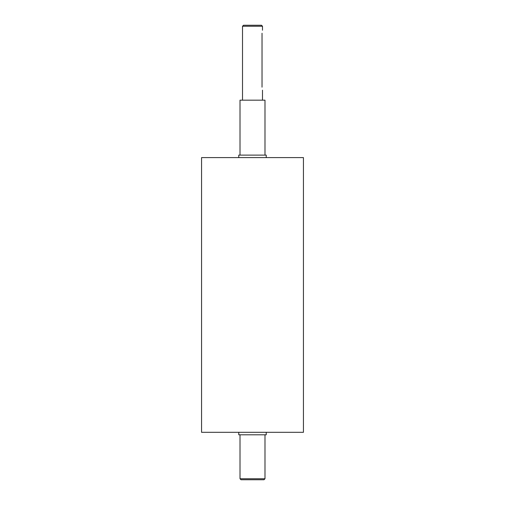 <?xml version="1.0" encoding="UTF-8"?>
<svg xmlns="http://www.w3.org/2000/svg" width="505" height="505" viewBox="0 0 505 505"><rect width="100%" height="100%" fill="white"/><g stroke="black" fill="none" stroke-linecap="round" stroke-linejoin="round"><path stroke-width="0.76" d="M238.764 157.604L238.764 155.104L266.236 155.104L266.236 157.604M238.764 432.305L238.764 434.799L266.236 434.799L266.236 432.305M262.032 87.182C262.531 91.045 262.531 91.045 262.032 87.182L262.032 33.242C262.531 29.378 262.531 29.378 262.032 33.242M252.5 26.247L262.486 26.247L261.489 25.25L243.511 25.25L242.514 26.247L252.5 26.247M240.014 478.753L241.011 479.75L263.989 479.75L264.986 478.753L240.014 478.753L240.014 434.799M252.5 157.604L303.442 157.604L303.442 432.305L201.558 432.305L201.558 157.604L252.5 157.604M240.014 155.104L240.014 100.167L264.986 100.167L264.986 155.104M262.486 100.167L262.486 90.18M262.486 30.243L262.486 26.247M242.514 100.167L242.514 26.247M264.986 478.753L264.986 434.799"/></g></svg>
